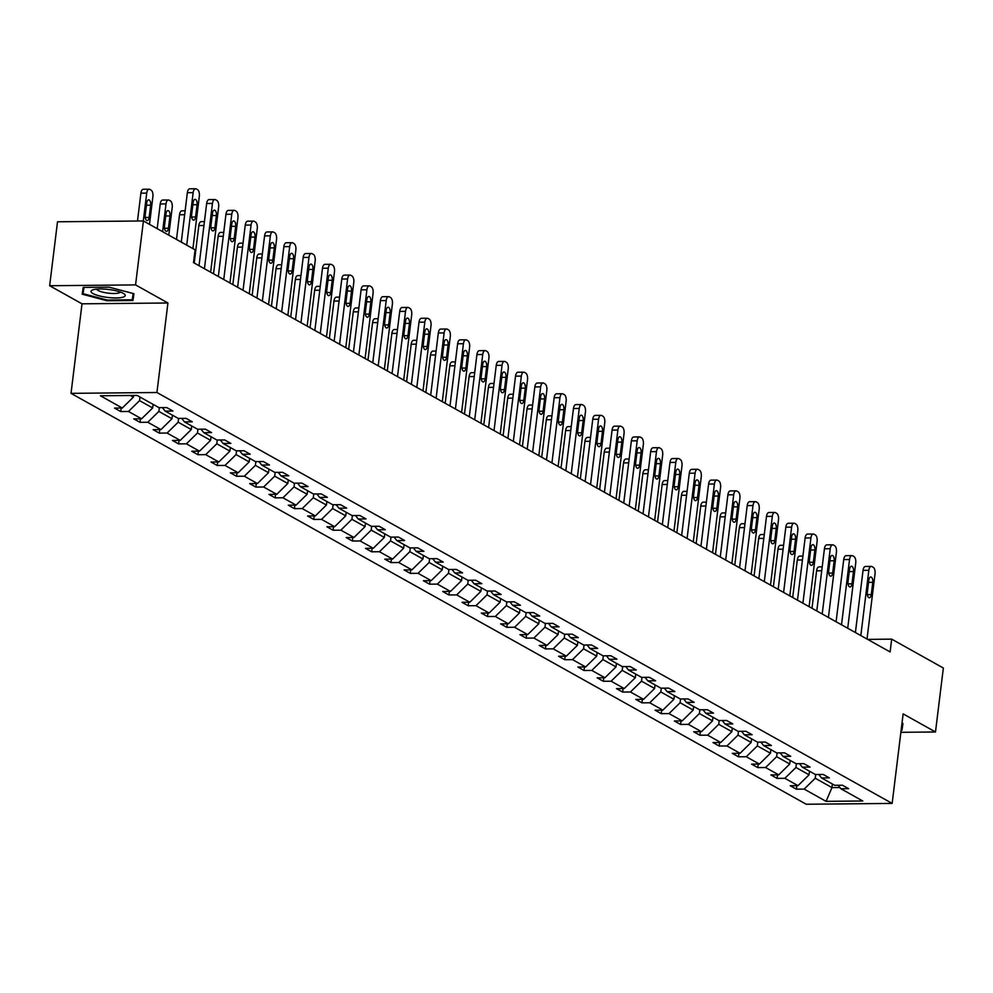 <?xml version="1.0" encoding="UTF-8"?>
<svg xmlns="http://www.w3.org/2000/svg" width="993" height="993" viewBox="0 0 993 993"><rect width="100%" height="100%" fill="white"/><g stroke="black" fill="none" stroke-linecap="round" stroke-linejoin="round"><path stroke-width="1.49" d="M71.024 393.352L806.229 804.243L892.148 803.411L156.931 392.508L71.024 393.352L82.009 303.821L167.929 302.989L135.557 284.904L49.65 285.736L82.009 303.821M49.65 285.736L57.507 221.787L143.414 220.955L135.557 284.904M900.874 732.313L935.493 731.978L943.35 668.028L891.689 639.144L867.646 639.38M815.712 774.49L815.253 778.264L831.96 787.598L826.077 801.351L804.181 789.1L796.398 789.174L796.833 785.662M832.395 784.011L831.96 787.598L839.892 787.523M815.253 778.264L804.181 789.1M796.411 763.704L795.939 767.477L809.059 774.813L797.987 785.649L790.217 785.724L796.398 789.174M797.987 785.649L784.867 778.313L777.097 778.388L777.531 774.863M777.097 752.917L776.638 756.691L789.758 764.014L778.686 774.85L770.903 774.937L777.097 778.388M778.686 774.85L765.566 767.527L757.783 767.601L758.218 764.076M757.796 742.131L757.336 745.892L770.444 753.228L759.384 764.064L751.602 764.138L757.783 767.601M759.384 764.064L746.264 756.74L738.482 756.815L738.916 753.29M738.494 731.332L738.022 735.105L751.142 742.441L740.07 753.277L732.3 753.352L738.482 756.815M740.07 753.277L726.95 745.942L719.18 746.016L719.615 742.503M719.18 720.546L718.721 724.319L731.841 731.655L720.769 742.491L712.986 742.565L719.18 746.016M720.769 742.491L707.649 735.155L699.866 735.23L700.301 731.704M699.879 709.759L699.42 713.533L712.54 720.856L701.468 731.692L693.685 731.779L699.866 735.23M701.468 731.692L688.348 724.369L680.565 724.443L680.999 720.918M680.577 698.973L680.106 702.734L693.226 710.069L682.154 720.906L674.384 720.98L680.565 724.443M682.154 720.906L669.034 713.582L661.264 713.657L661.698 710.132M661.264 688.174L660.804 691.947L673.924 699.283L662.852 710.119L655.07 710.194L661.264 713.657M662.852 710.119L649.732 702.783L641.95 702.858L642.384 699.345M641.962 677.387L641.503 681.161L654.623 688.497L643.551 699.333L635.768 699.407L641.95 702.858M643.551 699.333L630.431 691.997L622.648 692.071L623.083 688.546M622.661 666.601L622.189 670.374L635.309 677.698L624.237 688.534L616.467 688.621L622.648 692.071M624.237 688.534L611.117 681.21L603.347 681.285L603.781 677.76M603.347 655.814L602.888 659.575L616.008 666.911L604.936 677.747L597.153 677.822L603.347 681.285M604.936 677.747L591.816 670.424L584.033 670.498L584.467 666.973M584.045 645.016L583.586 648.789L596.706 656.125L585.634 666.961L577.852 667.035L584.033 670.498M585.634 666.961L572.514 659.625L564.732 659.7L565.166 656.187M564.744 634.229L564.272 638.002L577.392 645.338L566.32 656.174L558.55 656.249L564.732 659.7M566.32 656.174L553.213 648.839L545.43 648.913L545.865 645.388M545.43 623.443L544.971 627.216L558.091 634.539L547.019 645.376L539.236 645.462L545.43 648.913M547.019 645.376L533.899 638.052L526.129 638.127L526.551 634.601M526.129 612.656L525.669 616.417L538.789 623.753L527.717 634.589L519.935 634.664L526.129 638.127M527.717 634.589L514.597 627.266L506.815 627.34L507.249 623.815M506.827 601.857L506.368 605.631L519.476 612.966L508.404 623.803L500.633 623.877L506.815 627.34M508.404 623.803L495.296 616.467L487.513 616.541L487.948 613.029M487.513 591.071L487.054 594.844L500.174 602.18L489.102 613.016L481.32 613.091L487.513 616.541M489.102 613.016L475.982 605.68L468.212 605.755L468.634 602.23M468.212 580.284L467.753 584.058L480.873 591.381L469.801 602.23L462.018 602.304L468.212 605.755M469.801 602.23L456.681 594.894L448.898 594.968L449.332 591.443M448.91 569.498L448.451 573.259L461.559 580.595L450.487 591.431L442.717 591.505L448.898 594.968M450.487 591.431L437.379 584.107L429.597 584.182L430.031 580.657M429.609 558.699L429.137 562.472L442.257 569.808L431.185 580.644L423.403 580.719L429.597 584.182M431.185 580.644L418.065 573.309L410.295 573.383L410.717 569.87M410.295 547.913L409.836 551.686L422.956 559.022L411.884 569.858L404.101 569.932L410.295 573.383M411.884 569.858L398.764 562.522L390.981 562.597L391.416 559.071M390.994 537.126L390.534 540.9L403.642 548.223L392.57 559.071L384.8 559.146L390.981 562.597M392.57 559.071L379.463 551.736L371.68 551.81L372.114 548.285M371.692 526.34L371.221 530.101L384.341 537.436L373.269 548.273L365.486 548.347L371.68 551.81M373.269 548.273L360.149 540.949L352.378 541.024L352.813 537.498M352.378 515.541L351.919 519.314L365.039 526.65L353.967 537.486L346.185 537.561L352.378 541.024M353.967 537.486L340.847 530.15L333.065 530.237L333.499 526.712M333.077 504.754L332.618 508.528L345.725 515.864L334.666 526.7L326.883 526.774L333.065 530.237M334.666 526.7L321.546 519.364L313.763 519.438L314.198 515.913M313.776 493.968L313.304 497.741L326.424 505.065L315.352 515.913L307.582 515.988L313.763 519.438M315.352 515.913L302.232 508.577L294.462 508.652L294.896 505.127M294.462 483.181L294.002 486.942L307.122 494.278L296.051 505.114L288.268 505.189L294.462 508.652M296.051 505.114L282.931 497.791L275.148 497.865L275.582 494.34M275.16 472.383L274.701 476.156L287.809 483.492L276.749 494.328L268.966 494.402L275.148 497.865M276.749 494.328L263.629 486.992L255.846 487.079L256.281 483.554M255.859 461.596L255.387 465.369L268.507 472.705L257.435 483.541L249.665 483.616L255.846 487.079M257.435 483.541L244.315 476.206L236.545 476.28L236.979 472.755M236.545 450.81L236.086 454.583L249.206 461.906L238.134 472.755L230.351 472.829L236.545 476.28M238.134 472.755L225.014 465.419L217.231 465.494L217.666 461.968M217.244 440.023L216.784 443.784L229.904 451.12L218.832 461.956L211.05 462.03L217.231 465.494M218.832 461.956L205.712 454.633L197.93 454.707L198.364 451.182M197.942 429.224L197.47 432.998L210.59 440.333L199.519 451.17L191.748 451.244L197.93 454.707M199.519 451.17L186.399 443.834L178.628 443.921L179.063 440.396M178.628 418.438L178.169 422.211L191.289 429.547L180.217 440.383L172.434 440.458L178.628 443.921M180.217 440.383L167.097 433.047L159.314 433.122L159.749 429.597M159.327 407.651L158.868 411.425L171.988 418.748L160.916 429.597L153.133 429.671L159.314 433.122M160.916 429.597L147.796 422.261L140.013 422.335L140.447 418.81M140.001 397.039L139.554 400.638L152.674 407.962L141.602 418.798L133.832 418.872L140.013 422.335M141.602 418.798L128.482 411.474L120.712 411.549L121.146 408.024M130.331 395.475L133.372 397.175L122.3 408.011L114.518 408.086L120.712 411.549M122.3 408.011L100.392 395.773L137.084 395.413L158.992 407.651L166.762 407.577L172.956 411.04L165.173 411.114L178.293 418.438L186.076 418.363L192.257 421.826L184.475 421.901L197.595 429.237L205.377 429.162L211.559 432.613L203.788 432.687L216.908 440.023L224.679 439.949L230.873 443.399L223.09 443.486L236.21 450.81L243.993 450.735L250.174 454.198L242.391 454.273L255.511 461.596L263.294 461.522L269.475 464.985L261.705 465.059L274.825 472.395L282.595 472.32L288.789 475.771L281.007 475.846L294.127 483.181L301.909 483.107L308.091 486.558L300.308 486.644L313.428 493.968L321.211 493.893L327.392 497.356L319.622 497.431L332.729 504.754L340.512 504.68L346.706 508.143L338.923 508.217L352.043 515.553L359.814 515.479L366.007 518.929L358.225 519.004L371.345 526.34L379.127 526.265L385.309 529.716L377.539 529.803L390.646 537.126L398.429 537.052L404.623 540.515L396.84 540.589L409.96 547.913L417.73 547.838L423.924 551.301L416.141 551.376L429.261 558.711L437.044 558.637L443.226 562.088L435.455 562.162L448.563 569.498L456.346 569.423L462.539 572.874L454.757 572.961L467.877 580.284L475.647 580.21L481.841 583.673L474.058 583.747L487.178 591.071L494.961 590.996L501.142 594.459L493.372 594.534L506.48 601.87L514.262 601.795L520.456 605.246L512.673 605.32L525.793 612.656L533.564 612.582L539.758 616.032L531.975 616.119L545.095 623.443L552.878 623.368L559.059 626.831L551.276 626.906L564.396 634.229L572.179 634.155L578.36 637.618L570.59 637.692L583.71 645.028L591.48 644.953L597.674 648.404L589.892 648.479L603.012 655.814L610.794 655.74L616.976 659.191L609.193 659.278L622.313 666.601L630.096 666.526L636.277 669.99L628.507 670.064L641.627 677.387L649.397 677.313L655.591 680.776L647.808 680.85L660.928 688.186L668.711 688.112L674.892 691.562L667.11 691.637L680.23 698.973L688.012 698.898L694.194 702.349L686.424 702.436L699.544 709.759L707.314 709.685L713.508 713.148L705.725 713.222L718.845 720.546L726.628 720.471L732.809 723.934L725.027 724.009L738.147 731.345L745.929 731.27L752.111 734.721L744.34 734.795L757.46 742.131L765.231 742.056L771.424 745.507L763.642 745.582L776.762 752.917L784.532 752.843L790.726 756.306L782.943 756.381L796.063 763.704L803.846 763.629L810.027 767.092L802.257 767.167L815.365 774.503L823.147 774.428L829.341 777.879L821.559 777.953L834.679 785.289L842.449 785.215L848.643 788.665L840.86 788.74L862.768 800.991L826.077 801.351M143.414 220.955L195.075 249.826L193.511 262.611L890.113 651.942L891.689 639.144M818.791 774.466L821.559 777.953M809.506 771.213L809.059 774.813M795.939 767.477L784.867 778.313M799.489 763.679L802.257 767.167M790.192 760.427L789.758 764.014M776.638 756.691L765.566 767.527M780.188 752.88L782.943 756.381M770.891 749.641L770.444 753.228M757.336 745.892L746.264 756.74M760.874 742.094L763.642 745.582M751.589 738.854L751.142 742.441M738.022 735.105L726.95 745.942M741.572 731.307L744.34 734.795M732.275 728.055L731.841 731.655M718.721 724.319L707.649 735.155M722.271 720.521L725.027 724.009M712.974 717.269L712.54 720.856M699.42 713.533L688.348 724.369M702.957 709.722L705.725 713.222M693.673 706.482L693.226 710.069M680.106 702.734L669.034 713.582M683.656 698.935L686.424 702.436M674.359 695.696L673.924 699.283M660.804 691.947L649.732 702.783M664.354 688.149L667.11 691.637M655.057 684.897L654.623 688.497M641.503 681.161L630.431 691.997M645.04 677.363L647.808 680.85M635.756 674.11L635.309 677.698M622.189 670.374L611.117 681.21M625.739 666.564L628.507 670.064M616.442 663.324L616.008 666.911M602.888 659.575L591.816 670.424M606.438 655.777L609.193 659.278M597.141 652.538L596.706 656.125M583.586 648.789L572.514 659.625M587.124 644.991L589.892 648.479M577.839 641.739L577.392 645.338M564.272 638.002L553.213 648.839M567.822 634.204L570.59 637.692M558.525 630.952L558.091 634.539M544.971 627.216L533.899 638.052M548.521 623.405L551.276 626.906M539.224 620.166L538.789 623.753M525.669 616.417L514.597 627.266M529.207 612.619L531.975 616.119M519.922 609.379L519.476 612.966M506.368 605.631L495.296 616.467M509.906 601.832L512.673 605.32M500.621 598.58L500.174 602.18M487.054 594.844L475.982 605.68M490.604 591.046L493.372 594.534M481.307 587.794L480.873 591.381M467.753 584.058L456.681 594.894M471.29 580.26L474.058 583.747M462.006 577.007L461.559 580.595M448.451 573.259L437.379 584.107M451.989 569.461L454.757 572.961M442.704 566.221L442.257 569.808M429.137 562.472L418.065 573.309M432.687 558.674L435.455 562.162M423.39 555.422L422.956 559.022M409.836 551.686L398.764 562.522M413.373 547.888L416.141 551.376M404.089 544.636L403.642 548.223M390.534 540.9L379.463 551.736M394.072 537.101L396.84 540.589M384.787 533.849L384.341 537.436M371.221 530.101L360.149 540.949M374.771 526.302L377.539 529.803M365.474 523.063L365.039 526.65M351.919 519.314L340.847 530.15M355.469 515.516L358.225 519.004M346.172 512.264L345.725 515.864M332.618 508.528L321.546 519.364M336.155 504.729L338.923 508.217M326.871 501.477L326.424 505.065M313.304 497.741L302.232 508.577M316.854 493.943L319.622 497.431M307.557 490.691L307.122 494.278M294.002 486.942L282.931 497.791M297.552 483.144L300.308 486.644M288.255 479.904L287.809 483.492M274.701 476.156L263.629 486.992M278.239 472.358L281.007 475.846M268.954 469.106L268.507 472.705M255.387 465.369L244.315 476.206M258.937 461.571L261.705 465.059M249.64 458.319L249.206 461.906M236.086 454.583L225.014 465.419M239.636 450.785L242.391 454.273M230.339 447.533L229.904 451.12M216.784 443.784L205.712 454.633M220.322 439.986L223.09 443.486M211.037 436.746L210.59 440.333M197.47 432.998L186.399 443.834M201.02 429.199L203.788 432.687M191.723 425.947L191.289 429.547M178.169 422.211L167.097 433.047M181.719 418.413L184.475 421.901M172.422 415.161L171.988 418.748M158.868 411.425L147.796 422.261M162.405 407.626L165.173 411.114M153.121 404.374L152.674 407.962M139.554 400.638L128.482 411.474M935.493 731.978L903.134 713.88L892.148 803.411M167.929 302.989L156.931 392.508M133.583 395.45L133.372 397.175M838.104 785.252L840.86 788.74M132.95 300.507L133.943 293.705L109.069 287.163L83.201 287.411L82.208 294.213L107.083 300.767L132.95 300.507L133.794 293.667M901.123 730.302L901.954 730.289L902.947 723.487L901.992 723.239M133.161 293.506L132.243 299.799L107.17 300.035L107.083 300.767M902.786 723.45L901.954 730.289M186.709 245.147L193.151 192.667A5.3 2.557 89.4 0 1 195.571 188.757A5.3 2.557 89.4 0 1 196.254 188.931L197.495 189.626A5.3 2.557 89.4 0 1 199.345 196.13L192.903 248.61M195.571 188.757L189.775 188.807A5.3 2.557 -90.6 0 0 187.354 192.729L181.285 242.118M193.138 202.498A4.245 2.048 -90.6 0 1 195.075 199.37A4.245 2.048 -90.6 0 1 197.098 204.707L195.584 216.995A4.245 2.048 -90.6 0 1 193.647 220.123A4.245 2.048 -90.6 0 1 191.624 214.773L193.138 202.498M143.302 220.955L146.716 193.126A5.3 2.557 89.4 0 1 149.136 189.204A5.3 2.557 89.4 0 1 149.819 189.39L151.06 190.085A5.3 2.557 89.4 0 1 152.897 196.577L149.496 224.344M137.493 221.005L140.907 193.176A5.3 2.557 -90.6 0 1 143.327 189.266L149.136 189.204M146.703 202.957L145.189 215.233A4.245 2.048 89.4 0 0 147.212 220.57A4.245 2.048 89.4 0 0 149.149 217.442L150.663 205.166A4.245 2.048 89.4 0 0 148.64 199.816A4.245 2.048 89.4 0 0 146.703 202.957M204.446 268.731L212.452 203.453A5.3 2.557 89.4 0 1 214.885 199.543A5.3 2.557 89.4 0 1 215.555 199.73L216.797 200.412A5.3 2.557 89.4 0 1 218.646 206.916L210.628 272.181M214.885 199.543L209.076 199.593A5.3 2.557 -90.6 0 0 206.656 203.515L199.022 265.702M212.44 213.284A4.245 2.048 -90.6 0 1 214.376 210.156A4.245 2.048 -90.6 0 1 216.4 215.506L214.898 227.782A4.245 2.048 -90.6 0 1 212.961 230.91A4.245 2.048 -90.6 0 1 210.938 225.56L212.44 213.284M223.748 279.517L231.766 214.252A5.3 2.557 89.4 0 1 234.187 210.33A5.3 2.557 89.4 0 1 234.869 210.516L236.111 211.211A5.3 2.557 89.4 0 1 237.948 217.703L229.942 282.98M234.187 210.33L228.378 210.392A5.3 2.557 -90.6 0 0 225.957 214.302L218.323 276.488M231.741 224.083A4.245 2.048 -90.6 0 1 233.69 220.942A4.245 2.048 -90.6 0 1 235.701 226.292L234.199 238.568A4.245 2.048 -90.6 0 1 232.263 241.696A4.245 2.048 -90.6 0 1 230.239 236.359L231.741 224.083M162.604 231.679L166.017 203.913A5.3 2.557 89.4 0 1 168.438 199.99A5.3 2.557 89.4 0 1 169.12 200.176L170.362 200.871A5.3 2.557 89.4 0 1 172.211 207.363L168.798 235.142M157.179 228.651L160.221 203.962A5.3 2.557 -90.6 0 1 162.641 200.052L168.438 199.99M166.005 213.743L164.49 226.019A4.245 2.048 89.4 0 0 166.514 231.369A4.245 2.048 89.4 0 0 168.45 228.229L169.964 215.953A4.245 2.048 89.4 0 0 167.941 210.603A4.245 2.048 89.4 0 0 166.005 213.743M176.493 239.437L179.522 214.761A5.3 2.557 -90.6 0 1 181.942 210.839L185.132 210.814M108.721 289.484A17.229 4.009 -173 0 0 92.783 289.894A17.229 4.009 -173 0 0 107.554 297.416A17.229 4.009 -173 0 0 123.902 293.717A17.229 4.009 -173 0 0 108.721 289.484M96.805 289.112A11.792 2.743 -173 0 0 108.113 293.134A11.792 2.743 -173 0 0 120.19 291.979M107.17 300.035L83.064 293.692L83.983 287.411M83.846 287.411L83.064 293.692M902.165 723.289L901.21 729.582M243.049 290.304L251.068 225.039A5.3 2.557 89.4 0 1 253.488 221.116A5.3 2.557 89.4 0 1 254.171 221.302L255.412 221.998A5.3 2.557 89.4 0 1 257.261 228.489L249.243 293.767M253.488 221.116L247.691 221.178A5.3 2.557 -90.6 0 0 245.259 225.088L237.625 287.275M251.055 234.869A4.245 2.048 -90.6 0 1 252.992 231.729A4.245 2.048 -90.6 0 1 255.015 237.079L253.5 249.355A4.245 2.048 -90.6 0 1 251.564 252.495A4.245 2.048 -90.6 0 1 249.541 247.145L251.055 234.869M194.231 263.021L198.823 225.548A5.3 2.557 -90.6 0 1 201.244 221.625L204.434 221.6M262.363 301.102L270.369 235.825A5.3 2.557 89.4 0 1 272.802 231.915A5.3 2.557 89.4 0 1 273.472 232.089L274.713 232.784A5.3 2.557 89.4 0 1 276.563 239.288L268.544 304.553M272.802 231.915L266.993 231.965A5.3 2.557 -90.6 0 0 264.572 235.887L256.939 298.061M270.357 245.656A4.245 2.048 -90.6 0 1 272.293 242.528A4.245 2.048 -90.6 0 1 274.316 247.865L272.814 260.141A4.245 2.048 -90.6 0 1 270.866 263.282A4.245 2.048 -90.6 0 1 268.855 257.932L270.357 245.656M213.532 273.807L218.137 236.334A5.3 2.557 -90.6 0 1 220.558 232.424L223.735 232.387M281.664 311.889L289.683 246.612A5.3 2.557 89.4 0 1 292.103 242.702A5.3 2.557 89.4 0 1 292.786 242.888L294.015 243.57A5.3 2.557 89.4 0 1 295.864 250.075L287.858 315.34M292.103 242.702L286.294 242.751A5.3 2.557 -90.6 0 0 283.874 246.674L276.24 308.848M289.658 256.442A4.245 2.048 -90.6 0 1 291.607 253.314A4.245 2.048 -90.6 0 1 293.618 258.664L292.116 270.94A4.245 2.048 -90.6 0 1 290.179 274.068A4.245 2.048 -90.6 0 1 288.156 268.718L289.658 256.442M232.834 284.594L237.439 247.12A5.3 2.557 -90.6 0 1 239.859 243.211L243.049 243.173M300.966 322.675L308.984 257.41A5.3 2.557 89.4 0 1 311.405 253.488A5.3 2.557 89.4 0 1 312.087 253.674L313.329 254.369A5.3 2.557 89.4 0 1 315.178 260.861L307.16 326.138M311.405 253.488L305.608 253.55A5.3 2.557 -90.6 0 0 303.175 257.46L295.542 319.647M308.972 267.241A4.245 2.048 -90.6 0 1 310.908 264.101A4.245 2.048 -90.6 0 1 312.932 269.451L311.417 281.727A4.245 2.048 -90.6 0 1 309.481 284.854A4.245 2.048 -90.6 0 1 307.458 279.517L308.972 267.241M252.135 295.38L256.74 257.919A5.3 2.557 -90.6 0 1 259.161 253.997L262.351 253.972M320.28 333.462L328.286 268.197A5.3 2.557 89.4 0 1 330.719 264.275A5.3 2.557 89.4 0 1 331.389 264.461L332.63 265.156A5.3 2.557 89.4 0 1 334.48 271.648L326.461 336.925M330.719 264.275L324.91 264.337A5.3 2.557 -90.6 0 0 322.489 268.247L314.855 330.433M328.273 278.028A4.245 2.048 -90.6 0 1 330.21 274.887A4.245 2.048 -90.6 0 1 332.233 280.237L330.731 292.513A4.245 2.048 -90.6 0 1 328.782 295.653A4.245 2.048 -90.6 0 1 326.771 290.304L328.273 278.028M271.449 306.179L276.042 268.706A5.3 2.557 -90.6 0 1 278.474 264.783L281.652 264.759M339.581 344.261L347.6 278.983A5.3 2.557 89.4 0 1 350.02 275.073A5.3 2.557 89.4 0 1 350.703 275.247L351.932 275.942A5.3 2.557 89.4 0 1 353.781 282.446L345.775 347.711M350.02 275.073L344.211 275.123A5.3 2.557 -90.6 0 0 341.791 279.045L334.157 341.22M347.575 288.814A4.245 2.048 -90.6 0 1 349.524 285.686A4.245 2.048 -90.6 0 1 351.534 291.023L350.032 303.299A4.245 2.048 -90.6 0 1 348.096 306.44A4.245 2.048 -90.6 0 1 346.073 301.09L347.575 288.814M290.75 316.966L295.355 279.492A5.3 2.557 -90.6 0 1 297.776 275.582L300.966 275.545M358.883 355.047L366.901 289.77A5.3 2.557 89.4 0 1 369.322 285.86A5.3 2.557 89.4 0 1 370.004 286.046L371.245 286.729A5.3 2.557 89.4 0 1 373.095 293.233L365.076 358.498M369.322 285.86L363.525 285.91A5.3 2.557 -90.6 0 0 361.092 289.832L353.458 352.006M366.889 299.601A4.245 2.048 -90.6 0 1 368.825 296.473A4.245 2.048 -90.6 0 1 370.848 301.822L369.334 314.098A4.245 2.048 -90.6 0 1 367.398 317.226A4.245 2.048 -90.6 0 1 365.374 311.876L366.889 299.601M378.196 365.834L386.203 300.569A5.3 2.557 89.4 0 1 388.635 296.646A5.3 2.557 89.4 0 1 389.306 296.833L390.547 297.528A5.3 2.557 89.4 0 1 392.396 304.019L384.378 369.297M388.635 296.646L382.826 296.708A5.3 2.557 -90.6 0 0 380.406 300.618L372.772 362.805M386.19 310.399A4.245 2.048 -90.6 0 1 388.126 307.259A4.245 2.048 -90.6 0 1 390.15 312.609L388.648 324.885A4.245 2.048 -90.6 0 1 386.699 328.013A4.245 2.048 -90.6 0 1 384.688 322.675L386.19 310.399M397.498 376.62L405.516 311.355A5.3 2.557 89.4 0 1 407.937 307.433A5.3 2.557 89.4 0 1 408.619 307.619L409.848 308.314A5.3 2.557 89.4 0 1 411.698 314.806L403.692 380.083M407.937 307.433L402.128 307.495A5.3 2.557 -90.6 0 0 399.707 311.405L392.074 373.591M405.492 321.186A4.245 2.048 -90.6 0 1 407.44 318.045A4.245 2.048 -90.6 0 1 409.451 323.395L407.949 335.671A4.245 2.048 -90.6 0 1 406.013 338.812A4.245 2.048 -90.6 0 1 403.99 333.462L405.492 321.186M416.799 387.419L424.818 322.142A5.3 2.557 89.4 0 1 427.238 318.232A5.3 2.557 89.4 0 1 427.921 318.405L429.162 319.101A5.3 2.557 89.4 0 1 431.012 325.605L422.993 390.87M427.238 318.232L421.442 318.281A5.3 2.557 -90.6 0 0 419.009 322.204L411.375 384.378M424.805 331.972A4.245 2.048 -90.6 0 1 426.742 328.844A4.245 2.048 -90.6 0 1 428.765 334.182L427.251 346.458A4.245 2.048 -90.6 0 1 425.314 349.598A4.245 2.048 -90.6 0 1 423.291 344.248L424.805 331.972M436.113 398.205L444.119 332.928A5.3 2.557 89.4 0 1 446.552 329.018A5.3 2.557 89.4 0 1 447.222 329.204L448.464 329.887A5.3 2.557 89.4 0 1 450.313 336.391L442.295 401.656M446.552 329.018L440.743 329.068A5.3 2.557 -90.6 0 0 438.323 332.99L430.689 395.164M444.107 342.759A4.245 2.048 -90.6 0 1 446.043 339.631A4.245 2.048 -90.6 0 1 448.066 344.981L446.565 357.257A4.245 2.048 -90.6 0 1 444.616 360.385A4.245 2.048 -90.6 0 1 442.605 355.035L444.107 342.759M455.415 408.992L463.433 343.727A5.3 2.557 89.4 0 1 465.854 339.805A5.3 2.557 89.4 0 1 466.536 339.991L467.765 340.686A5.3 2.557 89.4 0 1 469.615 347.178L461.596 412.455M465.854 339.805L460.044 339.867A5.3 2.557 -90.6 0 0 457.624 343.777L449.99 405.963M463.408 353.558A4.245 2.048 -90.6 0 1 465.345 350.417A4.245 2.048 -90.6 0 1 467.368 355.767L465.866 368.043A4.245 2.048 -90.6 0 1 463.93 371.171A4.245 2.048 -90.6 0 1 461.906 365.834L463.408 353.558M474.716 419.778L482.735 354.513A5.3 2.557 89.4 0 1 485.155 350.591A5.3 2.557 89.4 0 1 485.838 350.777L487.079 351.472A5.3 2.557 89.4 0 1 488.916 357.964L480.91 423.241M485.155 350.591L479.358 350.653A5.3 2.557 -90.6 0 0 476.925 354.563L469.292 416.75M482.722 364.344A4.245 2.048 -90.6 0 1 484.658 361.204A4.245 2.048 -90.6 0 1 486.682 366.554L485.167 378.829A4.245 2.048 -90.6 0 1 483.231 381.97A4.245 2.048 -90.6 0 1 481.208 376.62L482.722 364.344M494.03 430.577L502.036 365.3A5.3 2.557 89.4 0 1 504.469 361.39A5.3 2.557 89.4 0 1 505.139 361.564L506.38 362.259A5.3 2.557 89.4 0 1 508.23 368.763L500.211 434.028M504.469 361.39L498.66 361.44A5.3 2.557 -90.6 0 0 496.239 365.362L488.606 427.536M502.024 375.131A4.245 2.048 -90.6 0 1 503.96 372.003A4.245 2.048 -90.6 0 1 505.983 377.34L504.481 389.616A4.245 2.048 -90.6 0 1 502.532 392.756A4.245 2.048 -90.6 0 1 500.509 387.407L502.024 375.131M513.331 441.364L521.35 376.086A5.3 2.557 89.4 0 1 523.77 372.176A5.3 2.557 89.4 0 1 524.453 372.363L525.682 373.045A5.3 2.557 89.4 0 1 527.531 379.549L519.513 444.814M523.77 372.176L517.961 372.226A5.3 2.557 -90.6 0 0 515.541 376.148L507.907 438.323M521.325 385.917A4.245 2.048 -90.6 0 1 523.261 382.789A4.245 2.048 -90.6 0 1 525.285 388.139L523.783 400.415A4.245 2.048 -90.6 0 1 521.846 403.543A4.245 2.048 -90.6 0 1 519.823 398.193L521.325 385.917M532.633 452.15L540.651 386.873A5.3 2.557 89.4 0 1 543.072 382.963A5.3 2.557 89.4 0 1 543.754 383.149L544.996 383.844A5.3 2.557 89.4 0 1 546.833 390.336L538.827 455.613M543.072 382.963L537.263 383.025A5.3 2.557 -90.6 0 0 534.842 386.935L527.209 449.121M540.639 396.716A4.245 2.048 -90.6 0 1 542.575 393.576A4.245 2.048 -90.6 0 1 544.598 398.925L543.084 411.201A4.245 2.048 -90.6 0 1 541.148 414.329A4.245 2.048 -90.6 0 1 539.125 408.992L540.639 396.716M310.052 327.752L314.657 290.279A5.3 2.557 -90.6 0 1 317.077 286.369L320.267 286.332M329.366 338.539L333.958 301.078A5.3 2.557 -90.6 0 1 336.391 297.155L339.569 297.13M348.667 349.337L353.272 311.864A5.3 2.557 -90.6 0 1 355.693 307.942L358.87 307.917M367.969 360.124L372.574 322.651A5.3 2.557 -90.6 0 1 374.994 318.741L378.184 318.703M387.282 370.91L391.875 333.437A5.3 2.557 -90.6 0 1 394.308 329.527L397.485 329.49M406.584 381.697L411.189 344.236A5.3 2.557 -90.6 0 1 413.609 340.314L416.787 340.289M425.885 392.496L430.49 355.022A5.3 2.557 -90.6 0 1 432.911 351.1L436.101 351.075M445.199 403.282L449.792 365.809A5.3 2.557 -90.6 0 1 452.225 361.899L455.402 361.862M464.501 414.069L469.106 376.595A5.3 2.557 -90.6 0 1 471.526 372.685L474.704 372.648M483.802 424.855L488.407 387.394A5.3 2.557 -90.6 0 1 490.827 383.472L494.017 383.447M551.947 462.937L559.953 397.672A5.3 2.557 89.4 0 1 562.373 393.749A5.3 2.557 89.4 0 1 563.056 393.936L564.297 394.631A5.3 2.557 89.4 0 1 566.147 401.122L558.128 466.4M562.373 393.749L556.577 393.811A5.3 2.557 -90.6 0 0 554.156 397.721L546.51 459.908M559.94 407.502A4.245 2.048 -90.6 0 1 561.877 404.362A4.245 2.048 -90.6 0 1 563.9 409.712L562.386 421.988A4.245 2.048 -90.6 0 1 560.449 425.128A4.245 2.048 -90.6 0 1 558.426 419.778L559.94 407.502M503.116 435.654L507.708 398.181A5.3 2.557 -90.6 0 1 510.141 394.258L513.319 394.233M571.248 473.723L579.267 408.458A5.3 2.557 89.4 0 1 581.687 404.536A5.3 2.557 89.4 0 1 582.37 404.722L583.599 405.417A5.3 2.557 89.4 0 1 585.448 411.921L577.429 477.186M581.687 404.536L575.878 404.598A5.3 2.557 -90.6 0 0 573.457 408.52L565.824 470.694M579.242 418.289A4.245 2.048 -90.6 0 1 581.178 415.161A4.245 2.048 -90.6 0 1 583.201 420.498L581.699 432.774A4.245 2.048 -90.6 0 1 579.763 435.915A4.245 2.048 -90.6 0 1 577.74 430.565L579.242 418.289M522.417 446.44L527.022 408.967A5.3 2.557 -90.6 0 1 529.443 405.057L532.62 405.02M590.55 484.522L598.568 419.245A5.3 2.557 89.4 0 1 600.988 415.335A5.3 2.557 89.4 0 1 601.671 415.521L602.912 416.204A5.3 2.557 89.4 0 1 604.749 422.708L596.743 487.973M600.988 415.335L595.179 415.384A5.3 2.557 -90.6 0 0 592.759 419.307L585.125 481.481M598.556 429.075A4.245 2.048 -90.6 0 1 600.492 425.947A4.245 2.048 -90.6 0 1 602.515 431.297L601.001 443.573A4.245 2.048 -90.6 0 1 599.064 446.701A4.245 2.048 -90.6 0 1 597.041 441.351L598.556 429.075M541.719 457.227L546.324 419.754A5.3 2.557 -90.6 0 1 548.744 415.844L551.934 415.806M609.863 495.308L617.869 430.031A5.3 2.557 89.4 0 1 620.29 426.121A5.3 2.557 89.4 0 1 620.973 426.307L622.214 427.002A5.3 2.557 89.4 0 1 624.063 433.494L616.045 498.771M620.29 426.121L614.493 426.183A5.3 2.557 -90.6 0 0 612.073 430.093L604.427 492.28M617.857 439.862A4.245 2.048 -90.6 0 1 619.793 436.734A4.245 2.048 -90.6 0 1 621.817 442.084L620.302 454.36A4.245 2.048 -90.6 0 1 618.366 457.488A4.245 2.048 -90.6 0 1 616.343 452.15L617.857 439.862M561.033 468.013L565.625 430.552A5.3 2.557 -90.6 0 1 568.046 426.63L571.236 426.605M629.165 506.095L637.183 440.83A5.3 2.557 89.4 0 1 639.604 436.908A5.3 2.557 89.4 0 1 640.286 437.094L641.515 437.789A5.3 2.557 89.4 0 1 643.365 444.281L635.346 509.558M639.604 436.908L633.795 436.97A5.3 2.557 -90.6 0 0 631.374 440.88L623.741 503.066M637.158 450.661A4.245 2.048 -90.6 0 1 639.095 447.52A4.245 2.048 -90.6 0 1 641.118 452.87L639.616 465.146A4.245 2.048 -90.6 0 1 637.68 468.286A4.245 2.048 -90.6 0 1 635.657 462.937L637.158 450.661M580.334 478.812L584.939 441.339A5.3 2.557 -90.6 0 1 587.36 437.416L590.537 437.392M648.466 516.881L656.485 451.616A5.3 2.557 89.4 0 1 658.905 447.694A5.3 2.557 89.4 0 1 659.588 447.88L660.829 448.575A5.3 2.557 89.4 0 1 662.666 455.079L654.66 520.344M658.905 447.694L653.096 447.756A5.3 2.557 -90.6 0 0 650.676 451.678L643.042 513.853M656.46 461.447A4.245 2.048 -90.6 0 1 658.409 458.319A4.245 2.048 -90.6 0 1 660.432 463.657L658.918 475.932A4.245 2.048 -90.6 0 1 656.981 479.073A4.245 2.048 -90.6 0 1 654.958 473.723L656.46 461.447M599.635 489.599L604.24 452.125A5.3 2.557 -90.6 0 1 606.661 448.215L609.851 448.178M667.768 527.68L675.786 462.403A5.3 2.557 89.4 0 1 678.207 458.493A5.3 2.557 89.4 0 1 678.889 458.679L680.131 459.362A5.3 2.557 89.4 0 1 681.98 465.866L673.962 531.131M678.207 458.493L672.41 458.543A5.3 2.557 -90.6 0 0 669.99 462.465L662.343 524.639M675.774 472.234A4.245 2.048 -90.6 0 1 677.71 469.106A4.245 2.048 -90.6 0 1 679.733 474.455L678.219 486.731A4.245 2.048 -90.6 0 1 676.283 489.859A4.245 2.048 -90.6 0 1 674.259 484.51L675.774 472.234M618.949 500.385L623.542 462.912A5.3 2.557 -90.6 0 1 625.962 459.002L629.152 458.965M687.082 538.467L695.088 473.189A5.3 2.557 89.4 0 1 697.52 469.279A5.3 2.557 89.4 0 1 698.191 469.466L699.432 470.148A5.3 2.557 89.4 0 1 701.281 476.652L693.263 541.93M697.52 469.279L691.711 469.341A5.3 2.557 -90.6 0 0 689.291 473.251L681.657 535.438M695.075 483.02A4.245 2.048 -90.6 0 1 697.012 479.892A4.245 2.048 -90.6 0 1 699.035 485.242L697.533 497.518A4.245 2.048 -90.6 0 1 695.596 500.646A4.245 2.048 -90.6 0 1 693.573 495.308L695.075 483.02M638.251 511.172L642.856 473.711A5.3 2.557 -90.6 0 1 645.276 469.788L648.454 469.763M706.383 549.253L714.401 483.988A5.3 2.557 89.4 0 1 716.822 480.066A5.3 2.557 89.4 0 1 717.505 480.252L718.746 480.947A5.3 2.557 89.4 0 1 720.583 487.439L712.577 552.716M716.822 480.066L711.013 480.128A5.3 2.557 -90.6 0 0 708.592 484.038L700.959 546.224M714.377 493.819A4.245 2.048 -90.6 0 1 716.325 490.679A4.245 2.048 -90.6 0 1 718.336 496.028L716.834 508.304A4.245 2.048 -90.6 0 1 714.898 511.445A4.245 2.048 -90.6 0 1 712.875 506.095L714.377 493.819M657.552 521.97L662.157 484.497A5.3 2.557 -90.6 0 1 664.578 480.575L667.768 480.55M725.684 560.04L733.703 494.775A5.3 2.557 89.4 0 1 736.123 490.852A5.3 2.557 89.4 0 1 736.806 491.038L738.047 491.734A5.3 2.557 89.4 0 1 739.897 498.238L731.878 563.503M736.123 490.852L730.327 490.914A5.3 2.557 -90.6 0 0 727.894 494.837L720.26 557.011M733.69 504.605A4.245 2.048 -90.6 0 1 735.627 501.477A4.245 2.048 -90.6 0 1 737.65 506.815L736.136 519.091A4.245 2.048 -90.6 0 1 734.199 522.231A4.245 2.048 -90.6 0 1 732.176 516.881L733.69 504.605M676.866 532.757L681.459 495.284A5.3 2.557 -90.6 0 1 683.879 491.374L687.069 491.336M744.998 570.838L753.004 505.561A5.3 2.557 89.4 0 1 755.437 501.651A5.3 2.557 89.4 0 1 756.107 501.837L757.349 502.52A5.3 2.557 89.4 0 1 759.198 509.024L751.18 574.289M755.437 501.651L749.628 501.701A5.3 2.557 -90.6 0 0 747.208 505.623L739.574 567.797M752.992 515.392A4.245 2.048 -90.6 0 1 754.928 512.264A4.245 2.048 -90.6 0 1 756.951 517.614L755.45 529.89A4.245 2.048 -90.6 0 1 753.501 533.018A4.245 2.048 -90.6 0 1 751.49 527.668L752.992 515.392M696.167 543.543L700.76 506.07A5.3 2.557 -90.6 0 1 703.193 502.16L706.371 502.123M764.3 581.625L772.318 516.348A5.3 2.557 89.4 0 1 774.739 512.438A5.3 2.557 89.4 0 1 775.421 512.624L776.65 513.307A5.3 2.557 89.4 0 1 778.5 519.811L770.494 585.088M774.739 512.438L768.93 512.5A5.3 2.557 -90.6 0 0 766.509 516.41L758.875 578.596M772.293 526.178A4.245 2.048 -90.6 0 1 774.242 523.05A4.245 2.048 -90.6 0 1 776.253 528.4L774.751 540.676A4.245 2.048 -90.6 0 1 772.815 543.804A4.245 2.048 -90.6 0 1 770.791 538.467L772.293 526.178M715.469 554.33L720.074 516.869A5.3 2.557 -90.6 0 1 722.494 512.947L725.684 512.922M783.601 592.411L791.62 527.146A5.3 2.557 89.4 0 1 794.04 523.224A5.3 2.557 89.4 0 1 794.723 523.41L795.964 524.105A5.3 2.557 89.4 0 1 797.813 530.597L789.795 595.874M794.04 523.224L788.243 523.286A5.3 2.557 -90.6 0 0 785.811 527.196L778.177 589.383M791.607 536.977A4.245 2.048 -90.6 0 1 793.544 533.837A4.245 2.048 -90.6 0 1 795.567 539.187L794.052 551.463A4.245 2.048 -90.6 0 1 792.116 554.603A4.245 2.048 -90.6 0 1 790.093 549.253L791.607 536.977M734.77 565.129L739.375 527.655A5.3 2.557 -90.6 0 1 741.796 523.733L744.986 523.708M802.915 603.198L810.921 537.933A5.3 2.557 89.4 0 1 813.354 534.011A5.3 2.557 89.4 0 1 814.024 534.197L815.265 534.892A5.3 2.557 89.4 0 1 817.115 541.396L809.096 606.661M813.354 534.011L807.545 534.073A5.3 2.557 -90.6 0 0 805.124 537.995L797.491 600.169M810.909 547.764A4.245 2.048 -90.6 0 1 812.845 544.636A4.245 2.048 -90.6 0 1 814.868 549.973L813.366 562.249A4.245 2.048 -90.6 0 1 811.418 565.389A4.245 2.048 -90.6 0 1 809.407 560.04L810.909 547.764M754.084 575.915L758.677 538.442A5.3 2.557 -90.6 0 1 761.11 534.532L764.287 534.495M822.216 613.997L830.235 548.719A5.3 2.557 89.4 0 1 832.655 544.809A5.3 2.557 89.4 0 1 833.338 544.996L834.567 545.678A5.3 2.557 89.4 0 1 836.416 552.182L828.41 617.447M832.655 544.809L826.846 544.859A5.3 2.557 -90.6 0 0 824.426 548.781L816.792 610.956M830.21 558.55A4.245 2.048 -90.6 0 1 832.159 555.422A4.245 2.048 -90.6 0 1 834.17 560.772L832.668 573.048A4.245 2.048 -90.6 0 1 830.731 576.176A4.245 2.048 -90.6 0 1 828.708 570.826L830.21 558.55M773.386 586.702L777.991 549.228A5.3 2.557 -90.6 0 1 780.411 545.318L783.601 545.281M841.518 624.783L849.536 559.506A5.3 2.557 89.4 0 1 851.957 555.596A5.3 2.557 89.4 0 1 852.639 555.782L853.881 556.465A5.3 2.557 89.4 0 1 855.73 562.969L847.712 628.246M851.957 555.596L846.16 555.658A5.3 2.557 -90.6 0 0 843.727 559.568L836.094 621.755M849.524 569.337A4.245 2.048 -90.6 0 1 851.46 566.209A4.245 2.048 -90.6 0 1 853.484 571.558L851.969 583.834A4.245 2.048 -90.6 0 1 850.033 586.962A4.245 2.048 -90.6 0 1 848.01 581.625L849.524 569.337M792.687 597.488L797.292 560.027A5.3 2.557 -90.6 0 1 799.713 556.105L802.903 556.08M860.832 635.57L868.838 570.305A5.3 2.557 89.4 0 1 871.271 566.382A5.3 2.557 89.4 0 1 871.941 566.569L873.182 567.264A5.3 2.557 89.4 0 1 875.032 573.755L867.013 639.033M871.271 566.382L865.462 566.444A5.3 2.557 -90.6 0 0 863.041 570.354L855.407 632.541M868.825 580.135A4.245 2.048 -90.6 0 1 870.762 576.995A4.245 2.048 -90.6 0 1 872.785 582.345L871.283 594.621A4.245 2.048 -90.6 0 1 869.334 597.761A4.245 2.048 -90.6 0 1 867.323 592.411L868.825 580.135M812.001 608.287L816.594 570.814A5.3 2.557 -90.6 0 1 819.026 566.891L822.204 566.866M187.354 192.729L193.151 192.667M197.098 204.707L192.865 204.757M195.584 216.995L191.649 217.033M146.716 193.126L140.907 193.176M146.418 205.203L150.663 205.166M145.214 217.479L149.149 217.442M206.656 203.515L212.452 203.453M216.4 215.506L212.167 215.543M214.898 227.782L210.95 227.819M225.957 214.302L231.766 214.252M235.701 226.292L231.468 226.33M234.199 238.568L230.264 238.605M166.017 203.913L160.221 203.962M165.732 215.99L169.964 215.953M164.515 228.266L168.45 228.229M184.648 214.711L179.522 214.761M245.259 225.088L251.068 225.039M255.015 237.079L250.77 237.116M253.5 249.355L249.566 249.392M203.95 225.498L198.823 225.548M264.572 235.887L270.369 235.825M274.316 247.865L270.084 247.915M272.814 260.141L268.867 260.191M223.264 236.284L218.137 236.334M283.874 246.674L289.683 246.612M293.618 258.664L289.385 258.701M292.116 270.94L288.181 270.977M242.565 247.071L237.439 247.12M303.175 257.46L308.984 257.41M312.932 269.451L308.686 269.488M311.417 281.727L307.482 281.764M261.867 257.87L256.74 257.919M322.489 268.247L328.286 268.197M332.233 280.237L328 280.274M330.731 292.513L326.784 292.55M281.18 268.656L276.042 268.706M341.791 279.045L347.6 278.983M351.534 291.023L347.302 291.073M350.032 303.299L346.098 303.349M300.482 279.443L295.355 279.492M361.092 289.832L366.901 289.77M370.848 301.822L366.603 301.86M369.334 314.098L365.399 314.136M380.406 300.618L386.203 300.569M390.15 312.609L385.917 312.646M388.648 324.885L384.701 324.922M399.707 311.405L405.516 311.355M409.451 323.395L405.218 323.433M407.949 335.671L404.014 335.708M419.009 322.204L424.818 322.142M428.765 334.182L424.52 334.231M427.251 346.458L423.316 346.507M438.323 332.99L444.119 332.928M448.066 344.981L443.834 345.018M446.565 357.257L442.617 357.294M457.624 343.777L463.433 343.727M467.368 355.767L463.135 355.804M465.866 368.043L461.931 368.08M476.925 354.563L482.735 354.513M486.682 366.554L482.437 366.591M485.167 378.829L481.233 378.867M496.239 365.362L502.036 365.3M505.983 377.34L501.75 377.39M504.481 389.616L500.534 389.666M515.541 376.148L521.35 376.086M525.285 388.139L521.052 388.176M523.783 400.415L519.848 400.452M534.842 386.935L540.651 386.873M544.598 398.925L540.353 398.963M543.084 411.201L539.149 411.239M319.783 290.229L314.657 290.279M339.097 301.028L333.958 301.078M358.399 311.814L353.272 311.864M377.7 322.601L372.574 322.651M397.014 333.387L391.875 333.437M416.315 344.186L411.189 344.236M435.617 354.973L430.49 355.022M454.931 365.759L449.792 365.809M474.232 376.546L469.106 376.595M493.533 387.344L488.407 387.394M554.156 397.721L559.953 397.672M563.9 409.712L559.667 409.749M562.386 421.988L558.451 422.025M512.835 398.131L507.708 398.181M573.457 408.52L579.267 408.458M583.201 420.498L578.969 420.548M581.699 432.774L577.765 432.824M532.149 408.917L527.022 408.967M592.759 419.307L598.568 419.245M602.515 431.297L598.27 431.334M601.001 443.573L597.066 443.61M551.45 419.704L546.324 419.754M612.073 430.093L617.869 430.031M621.817 442.084L617.584 442.121M620.302 454.36L616.368 454.397M570.752 430.503L565.625 430.552M631.374 440.88L637.183 440.83M641.118 452.87L636.885 452.907M639.616 465.146L635.669 465.183M590.065 441.289L584.939 441.339M650.676 451.678L656.485 451.616M660.432 463.657L656.187 463.706M658.918 475.932L654.983 475.982M609.367 452.076L604.24 452.125M669.99 462.465L675.786 462.403M679.733 474.455L675.501 474.493M678.219 486.731L674.284 486.769M628.668 462.862L623.542 462.912M689.291 473.251L695.088 473.189M699.035 485.242L694.802 485.279M697.533 497.518L693.586 497.555M647.982 473.649L642.856 473.711M708.592 484.038L714.401 483.988M718.336 496.028L714.104 496.066M716.834 508.304L712.9 508.342M667.284 484.447L662.157 484.497M727.894 494.837L733.703 494.775M737.65 506.815L733.405 506.864M736.136 519.091L732.201 519.14M686.585 495.234L681.459 495.284M747.208 505.623L753.004 505.561M756.951 517.614L752.719 517.651M755.45 529.89L751.502 529.927M705.899 506.02L700.76 506.07M766.509 516.41L772.318 516.348M776.253 528.4L772.02 528.437M774.751 540.676L770.816 540.713M725.2 516.807L720.074 516.869M785.811 527.196L791.62 527.146M795.567 539.187L791.322 539.224M794.052 551.463L790.118 551.5M744.502 527.606L739.375 527.655M805.124 537.995L810.921 537.933M814.868 549.973L810.636 550.023M813.366 562.249L809.419 562.299M763.816 538.392L758.677 538.442M824.426 548.781L830.235 548.719M834.17 560.772L829.937 560.809M832.668 573.048L828.733 573.085M783.117 549.179L777.991 549.228M843.727 559.568L849.536 559.506M853.484 571.558L849.238 571.596M851.969 583.834L848.034 583.872M802.418 559.965L797.292 560.027M863.041 570.354L868.838 570.305M872.785 582.345L868.552 582.382M871.283 594.621L867.336 594.658M821.732 570.764L816.594 570.814"/></g></svg>
